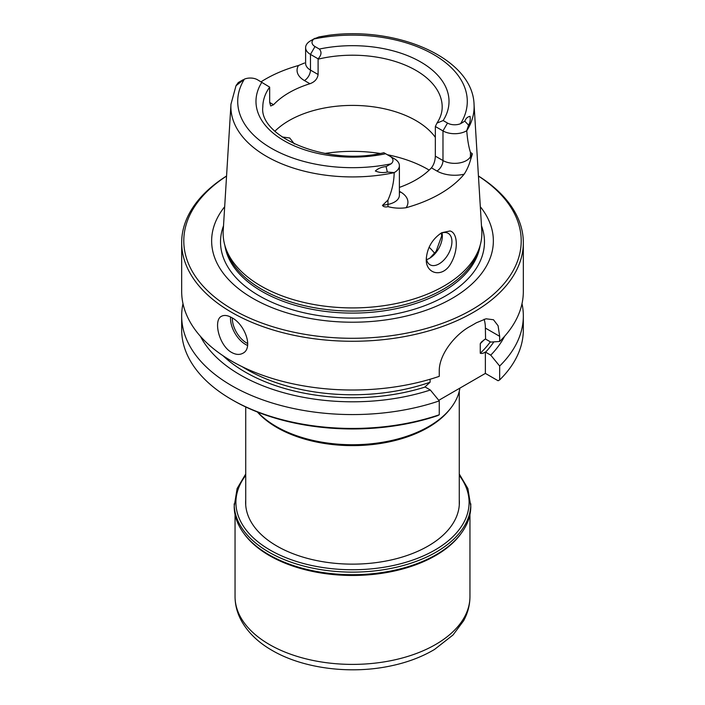 <?xml version="1.0" encoding="UTF-8"?>
<svg xmlns="http://www.w3.org/2000/svg" width="705" height="705" viewBox="0 0 705 705"><rect width="100%" height="100%" fill="white"/><g stroke="black" fill="none" stroke-linecap="round" stroke-linejoin="round"><path stroke-width="1.06" d="M257.66 412.108A107.839 62.26 0 0 0 276.245 426.499A107.839 62.26 0 0 0 450.944 407.895A107.839 62.26 0 0 0 459.898 388.12M394.201 172.593L394.192 172.672C393.989 182.057 391.91 191.187 387.944 200.079L382.454 205.411L387.944 204.379A16.567 9.57 0 0 0 399.391 195.285L399.391 165.64A16.567 9.57 0 0 1 394.201 172.593L387.327 172.038C383.168 172.989 379.175 172.646 375.351 170.998C378.118 168.424 381.705 166.953 386.093 166.591L391.081 163.824A10.161 5.869 0 0 0 390.006 156.263L383.873 152.721C326.891 166.609 258.788 136.594 262.815 106.984A89.685 51.782 0 0 1 269.671 87.129L257.492 79.753A10.161 5.869 0 0 0 244.388 79.136L236.008 85.728L238.264 82.564A16.567 9.57 0 0 1 238.59 82.37L243.075 79.78M394.536 158.881L390.006 156.263L394.536 158.881A16.567 9.57 0 0 1 399.391 165.64M464.78 121.163L468.578 125.138C470.041 122.829 470.535 119.903 470.059 116.36C467.626 116.73 465.873 118.334 464.78 121.163L460.612 123.683A10.161 5.869 0 0 1 447.508 123.067L443.154 120.546L436.968 123.102L435.346 126.503L435.329 156.14L442.978 160.546A16.567 9.57 0 0 0 470.455 156.739L472.235 153.575L470.455 152.439C468.693 146.843 467.459 139.625 466.745 130.778A121.621 70.218 0 0 0 470.482 123.745A121.621 70.218 0 0 0 474.042 104.225C472.553 58.444 398.149 26.12 328.874 35.25L318.907 36.942L313.919 38.986A10.161 5.869 0 0 0 314.994 46.556L319.347 49.068C321.885 51.95 321.462 55.193 318.096 58.815L318.105 74.51L310.464 70.095A16.567 9.57 180 0 1 305.609 63.327L305.609 47.64A16.567 9.57 0 0 0 310.464 54.4L318.096 58.815M442.255 234.395L436.122 251.324L430.288 257.642M441.92 236.924A89.685 51.782 0 0 0 441.198 233.214M485.569 339.079L490.742 342.066L499.66 341.476L499.66 336.32L485.375 328.072L485.569 339.079M504.56 336.338A158.651 91.597 0 0 1 490.742 355.144L485.375 352.033L485.375 373.403L498.1 380.753L499.66 379.907L499.66 366.036A170.83 98.629 0 0 0 523.33 315.946A170.83 98.629 0 0 0 522.008 303.661M200.44 336.338A158.651 91.597 0 0 0 430.341 390.015L424.983 386.904L430.094 382.225L430.094 379.255M182.992 303.661A170.83 98.629 0 0 0 181.67 315.946L181.67 329.817A170.83 98.629 0 0 0 231.698 399.559L233.214 400.431A168.698 97.396 0 0 0 437.699 415.624L439.259 414.778L439.259 400.907L430.341 390.015M438.774 400.317L485.375 373.403M399.391 187.398A89.685 51.782 0 0 0 431.434 167.834L436.941 171.015A25.116 14.497 0 0 0 464.163 174.188A123.851 71.505 0 0 1 406.08 207.728C400.026 208.565 394.016 208.222 388.058 206.68C385.379 207.27 383.511 206.847 382.454 205.411M466.745 130.778L466.736 130.716A16.567 9.57 0 0 1 442.978 130.91L435.346 126.503M269.671 87.129L269.671 102.472L270.738 105.979L273.566 104.728A89.685 51.782 180 0 1 309.927 83.728C314.712 81.992 317.444 78.925 318.105 74.51M261.053 81.815A123.005 71.011 180 0 1 298.479 65.503L304.507 63.009M310.799 40.687A16.567 9.57 0 0 0 310.464 40.872A16.567 9.57 0 0 0 305.609 47.64M472.279 154.28L470.825 158.898C469.222 164.785 467.001 169.879 464.163 174.188M426.313 257.783A18.154 10.478 120 0 0 430.024 264.763A18.154 10.478 120 0 0 444.009 259.898A18.154 10.478 120 0 0 451.931 241.639A18.154 10.478 120 0 0 448.168 233.329A18.154 10.478 120 0 0 440.352 233.575M450.019 230.976L441.718 232.712C432.332 239.013 427.186 247.755 426.287 258.929C425.326 273.998 443.075 278.889 451.367 262.56C458.444 249.764 457.818 232.773 450.019 230.976M468.578 125.138L466.736 130.716M226.561 175.994A170.83 98.629 0 0 0 181.67 242.635L181.67 291.385A170.83 98.629 0 0 0 231.698 361.127A170.83 98.629 0 0 0 439.259 376.347L439.259 371.191C438.898 354.43 455.333 334.267 470.244 326.309A170.83 98.629 0 0 0 476.28 322.82L486.001 318.792L493.474 319.744L498.091 325.763L499.66 336.32M484.079 319.242A38.44 22.19 -60 0 1 485.375 328.072M490.742 355.144L499.66 366.036M485.375 352.033C483.383 353.337 481.682 353.743 480.264 353.258L480.264 343.67L481.445 341.969L485.375 338.982M442.009 232.932A18.154 10.478 -60 0 1 442.343 236.096A18.154 10.478 -60 0 1 429.512 258.33A18.154 10.478 -60 0 1 426.595 259.625M282.106 136.955L289.729 137.995L294.399 143.987M435.329 156.14C435.161 160.828 433.857 164.723 431.434 167.834M224.675 206.732A140.859 81.322 0 0 0 252.901 298.4A140.859 81.322 0 0 0 433.134 307.574A140.859 81.322 0 0 0 480.325 206.732M226.552 176.091A168.698 97.396 0 0 0 233.214 309.768A168.698 97.396 0 0 0 468.314 311.716A168.698 97.396 0 0 0 478.448 176.091M181.67 242.635A170.83 98.629 0 0 0 231.698 312.377A170.83 98.629 0 0 0 417.88 333.765A170.83 98.629 0 0 0 523.33 242.635A170.83 98.629 0 0 0 478.439 175.994M231.698 352.482C218.999 345.688 213.06 320.061 221.493 316.281C224.208 314.853 227.609 315.294 231.698 317.611C244.846 324.194 253.641 348.111 242.855 353.267C239.594 355.02 235.875 354.756 231.698 352.482M499.66 341.476A170.83 98.629 0 0 0 523.33 291.385L523.33 242.635M394.192 172.672A121.621 70.218 0 0 1 230.958 104.225L223.221 230.579A129.368 74.686 0 0 0 225.477 247.376L226.737 251.139A128.081 73.946 0 0 0 261.934 289.42A128.081 73.946 0 0 0 390.032 307.829A128.081 73.946 0 0 0 478.263 251.139L479.523 247.376A129.368 74.686 0 0 0 481.779 230.579L474.042 104.225M225.477 247.376A129.368 74.686 0 0 0 261.026 286.036A129.368 74.686 0 0 0 387.019 305.203A129.368 74.686 0 0 0 477.999 251.35A129.368 74.686 0 0 0 479.523 247.376M499.66 379.907A170.83 98.629 0 0 0 523.33 329.817L523.33 315.946M181.67 315.946A170.83 98.629 0 0 0 267.759 401.586A170.83 98.629 0 0 0 439.259 400.907M231.698 399.559A170.83 98.629 0 0 0 439.259 414.778M434.632 253.333A89.685 51.782 0 0 0 429.081 247.182M435.329 137.334A89.685 51.782 0 0 0 358.44 105.521A89.685 51.782 0 0 0 274.941 131.183M257.395 412.011A106.772 61.643 0 0 0 277.003 427.574A106.772 61.643 0 0 0 449.966 409.147L450.944 407.895M459.272 499.678A106.878 61.705 180 0 1 459.378 502.436A106.878 61.705 180 0 1 352.5 564.141A106.878 61.705 180 0 1 245.622 502.436A106.878 61.705 180 0 1 245.728 499.678M245.728 474.024L237.127 488.503L234.201 506.384A118.299 68.306 0 0 0 268.843 554.685A118.299 68.306 0 0 0 436.157 554.685A118.299 68.306 0 0 0 470.799 506.384L467.873 488.503L459.272 474.024M268.975 554.756A117.947 68.094 0 0 0 269.099 554.826L269.099 554.826A117.947 68.094 0 0 0 435.901 554.826A117.947 68.094 0 0 0 436.025 554.756M261.846 82.273A96.523 55.73 0 0 0 284.247 140.815A96.523 55.73 0 0 0 385.653 153.743M244.388 79.136A114.792 66.279 0 0 0 271.328 148.27A114.792 66.279 0 0 0 391.081 163.824M443.154 120.546A96.523 55.73 0 0 0 420.753 62.005A96.523 55.73 0 0 0 319.347 49.068M460.612 123.683A114.792 66.279 0 0 0 433.672 54.549A114.792 66.279 0 0 0 313.919 38.986M429.186 170.108A106.772 61.643 0 0 0 387.362 154.73M380.101 153.452A106.772 61.643 0 0 0 324.899 153.452M485.569 352.156A151.619 87.535 0 0 0 493.852 341.863M222.947 355.673A151.619 87.535 0 0 0 425.168 387.027M406.08 207.728A25.116 14.497 0 0 0 400.581 192.007L399.391 191.319M470.825 158.898A8.539 6.636 -150.6 0 1 470.455 156.739L470.455 152.439M388.058 206.68A8.539 2.159 79.4 0 1 387.944 204.379L387.944 200.079M436.941 171.015A8.539 4.935 -60 0 0 442.978 160.546L442.978 130.91L447.508 123.067M269.671 102.472L273.566 104.728M309.927 83.728L304.419 80.555A25.116 14.497 180 0 1 298.479 65.503M304.419 80.555A8.539 4.935 -60 0 0 310.464 70.095L310.464 54.4L314.994 46.556M400.581 192.007A8.539 4.935 -60 0 1 399.391 192.553M240.22 82.37L236.422 84.917M386.093 166.591L387.327 172.038M480.264 343.67A149.478 86.301 0 0 0 484.035 339.863M480.264 353.258A149.478 86.301 0 0 0 490.345 341.837M242.159 366.679A149.478 86.301 0 0 0 430.094 382.225M223.511 225.803A131.976 76.193 0 0 0 259.176 295.792A131.976 76.193 0 0 0 415.686 308.808A131.976 76.193 0 0 0 481.489 225.803M224.886 245.463A128.081 73.946 0 0 0 261.934 291.438A128.081 73.946 0 0 0 396.421 308.614A128.081 73.946 0 0 0 480.114 245.463M247.746 343.546A20.075 11.588 60 0 1 232.306 317.973M247.587 345.459A21.353 12.329 60 0 1 230.535 316.986M436.968 123.102C440.484 117.709 442.22 112.342 442.185 106.984A89.685 51.782 0 0 0 318.105 59.167M245.728 475.39A116.598 67.319 0 0 0 270.059 550.032A116.598 67.319 0 0 0 418.276 558.016A116.598 67.319 0 0 0 459.272 475.39M234.201 503.828A118.299 68.306 0 0 0 268.843 552.121A118.299 68.306 0 0 0 397.77 566.926A118.299 68.306 0 0 0 470.799 503.828M243.798 533.341A117.453 67.812 0 0 0 269.451 555.611A117.453 67.812 0 0 0 461.202 533.341M469.953 596.589C469.9 605.031 467.785 613.094 463.608 620.77L453.051 634.958L434.536 649.437C421.096 657.421 405.525 663.114 387.812 666.516C348.208 674.28 302.348 668.12 272.104 650.398C258.418 642.555 248.248 632.808 241.612 621.167C237.294 613.376 235.1 605.19 235.047 596.589A117.453 67.812 0 0 0 269.451 644.537A117.453 67.812 0 0 0 397.444 659.237A117.453 67.812 0 0 0 469.953 596.589L469.953 514.579M314.95 38.281L310.464 40.872M230.958 104.225L236.008 85.728M459.272 505.194L459.272 391.213M245.728 505.194L245.728 406.97M235.047 596.589L235.047 514.579"/></g></svg>
